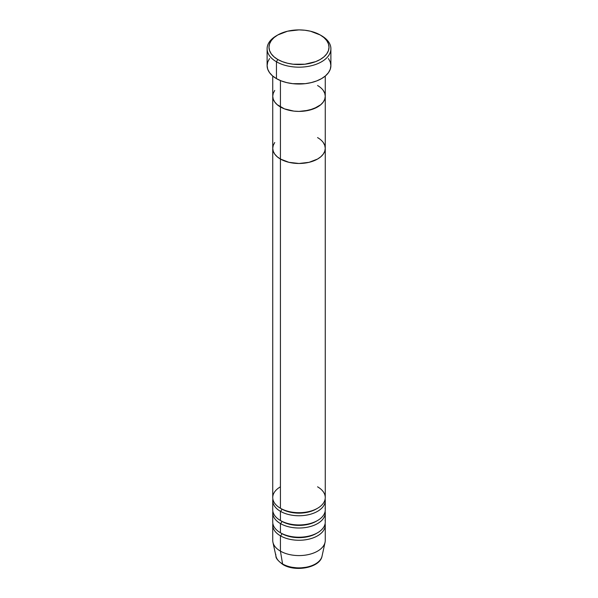 <?xml version="1.0" encoding="UTF-8"?>
<svg xmlns="http://www.w3.org/2000/svg" width="598" height="598" viewBox="0 0 598 598"><rect width="100%" height="100%" fill="white"/><g stroke="black" fill="none" stroke-linecap="round" stroke-linejoin="round"><path stroke-width="0.9" d="M277.778 34.976L276.448 35.738A31.888 18.411 0 0 0 276.448 61.781L277.778 59.479A30.012 17.327 180 0 1 277.778 34.976A30.012 17.327 180 0 1 320.222 34.976L310.489 31.216L304.853 30.236L299 29.9L287.511 31.216L277.778 34.976L274.041 37.599L271.268 40.597L269.563 43.848L268.988 47.227L269.563 50.606L271.268 53.857L274.041 56.855L277.778 59.479L282.323 61.639L287.511 63.239L293.147 64.225L304.853 64.225L315.677 61.639L320.222 59.479L323.959 56.855L326.732 53.857L328.437 50.606L329.012 47.227L328.437 43.848L326.732 40.597L323.959 37.599L320.222 34.976A30.012 17.327 180 0 1 320.222 59.479A30.012 17.327 180 0 1 277.778 59.479L276.448 61.781A31.888 18.411 0 0 0 321.552 61.781A31.888 18.411 0 0 0 321.552 35.738L321.552 35.738A31.888 18.411 180 0 1 330.888 48.759A31.888 18.411 180 0 1 311.207 65.773A31.888 18.411 180 0 1 276.448 61.781L276.448 78.63A31.888 18.411 0 0 0 311.207 82.621A31.888 18.411 0 0 0 330.888 65.608L330.275 69.204L328.459 72.657L325.514 75.834L321.552 78.63L316.716 80.917L311.207 82.621L305.219 83.668L292.781 83.668L286.793 82.621L281.284 80.917L276.448 78.63L276.448 61.781A31.888 18.411 180 0 1 267.112 48.759A31.888 18.411 180 0 1 277.136 35.357M280.432 80.573L280.432 106.96A26.26 15.159 0 0 0 309.054 110.249A26.26 15.159 0 0 0 325.26 96.241L324.759 99.201L323.264 102.041L320.834 104.665L317.568 106.96L309.054 110.249L299 111.407L293.88 111.116L284.409 108.851L277.166 104.665L274.736 102.041L273.241 99.201L272.74 96.241L273.241 93.281L274.736 90.44L273.241 93.281L272.74 96.241A26.26 15.159 0 0 0 280.432 106.96L280.432 80.573M317.568 85.521A26.26 15.159 180 0 1 325.26 96.241L324.759 93.281L323.264 90.44L324.759 93.281L325.26 96.241A26.26 15.159 180 0 1 309.054 110.249A26.26 15.159 180 0 1 280.432 106.96L280.432 508.255A26.26 15.159 0 0 0 309.054 511.544A26.26 15.159 0 0 0 325.26 497.536L325.26 148.319A26.26 15.159 180 0 1 309.054 162.327A26.26 15.159 180 0 1 280.432 159.038L277.166 156.743L274.736 154.12L273.241 151.279L272.74 148.319L273.241 145.359L274.736 142.518L273.241 145.359L272.74 148.319A26.26 15.159 0 0 0 280.432 159.038A26.26 15.159 180 0 1 272.74 148.319L272.74 497.536A26.26 15.159 0 0 0 280.432 508.255L280.432 159.038A26.26 15.159 0 0 0 309.054 162.327A26.26 15.159 0 0 0 325.26 148.319L324.759 151.279L323.264 154.12L320.834 156.743L317.568 159.038L309.054 162.327L299 163.478L293.88 163.187L288.946 162.327L280.432 159.038L280.432 106.96A26.26 15.159 180 0 1 272.74 96.241L272.74 148.319L273.241 151.279L274.736 154.12L277.166 156.743L280.432 159.038L288.946 162.327L299 163.478L309.054 162.327L317.568 159.038L320.834 156.743L323.264 154.12L324.759 151.279L325.26 148.319A26.26 15.159 180 0 0 317.568 137.6M267.112 48.759L267.112 65.608A31.888 18.411 0 0 0 276.448 78.63L272.486 75.834L269.541 72.657L267.725 69.204L267.112 65.608L267.725 62.02L269.541 58.559M328.459 58.559L330.275 62.02L330.888 65.608L330.888 48.759M316.88 508.636A24.383 14.083 180 0 1 281.755 509.025A1.876 1.084 -60 0 1 280.432 511.32L280.432 520.507A26.26 15.159 0 0 0 309.054 523.796A26.26 15.159 0 0 0 325.26 509.788L325.26 500.601A26.26 15.159 180 0 1 309.054 514.609A26.26 15.159 180 0 1 280.432 511.32A26.26 15.159 180 0 1 272.74 500.601A26.26 15.159 180 0 1 272.875 499.068M280.432 486.817A26.26 15.159 0 0 0 280.432 508.255A26.26 15.159 0 0 0 317.568 508.255A26.26 15.159 0 0 0 317.568 486.817M316.88 520.895A24.383 14.083 180 0 1 281.755 521.277A1.876 1.084 -60 0 1 280.432 523.571L280.432 532.766A26.26 15.159 0 0 0 309.054 536.047A26.26 15.159 0 0 0 325.26 522.039L325.26 512.852A26.26 15.159 180 0 1 309.054 526.86A26.26 15.159 180 0 1 280.432 523.571A26.26 15.159 180 0 1 272.74 512.852A26.26 15.159 180 0 1 272.875 511.32M316.88 533.147A24.383 14.083 180 0 1 281.755 533.528A1.876 1.084 -60 0 1 280.432 535.823L280.432 551.139L282.577 563.951A1.876 1.084 120 0 0 282.944 564.564A1.876 1.084 -60 0 1 282.577 563.951A23.225 13.41 0 0 0 306.535 567.158A23.225 13.41 0 0 0 322.045 556.147C320.124 567.749 295.39 572.301 282.944 564.557C277.98 560.834 275.648 558.031 275.955 556.147A23.225 13.41 0 0 0 282.577 563.951L280.432 551.139A26.26 15.159 0 0 0 309.054 554.428A26.26 15.159 0 0 0 325.26 540.42L325.26 525.104A26.26 15.159 180 0 1 309.054 539.112A26.26 15.159 180 0 1 280.432 535.823A26.26 15.159 180 0 1 272.74 525.104A26.26 15.159 180 0 1 272.875 523.571M321.522 557.755A23.225 13.41 180 0 1 305.174 567.397A23.225 13.41 180 0 1 282.577 563.951A23.225 13.41 180 0 1 275.775 554.249M272.74 500.601L272.74 509.788A26.26 15.159 0 0 0 280.432 520.507L280.432 511.32A26.26 15.159 180 0 0 310.265 514.295A26.26 15.159 180 0 0 325.125 499.068A26.26 15.159 180 0 1 325.26 500.601M322.045 556.147L325.058 542.311A26.26 15.159 180 0 1 307.514 554.765A26.26 15.159 180 0 1 280.432 551.139L280.432 535.823A1.876 1.084 120 0 0 281.755 533.528A24.383 14.083 0 0 0 314.122 534.619M280.432 535.823A26.26 15.159 180 0 0 310.265 538.798A26.26 15.159 180 0 0 325.125 523.571A26.26 15.159 180 0 1 325.26 525.104M272.74 512.852L272.74 522.039A26.26 15.159 0 0 0 280.432 532.766L280.432 523.571A26.26 15.159 180 0 0 310.265 526.546A26.26 15.159 180 0 0 325.125 511.32A26.26 15.159 180 0 1 325.26 512.852M272.74 525.104L272.74 540.42A26.26 15.159 0 0 0 280.432 551.139A26.26 15.159 180 0 1 272.942 542.311L275.955 556.147M290.815 567.143L299 568.085L307.185 567.143M323.264 142.518L324.759 145.359L325.26 148.319L324.759 145.359L323.264 142.518M280.432 532.766A26.26 15.159 0 0 0 310.504 535.673A26.26 15.159 0 0 0 325.073 520.208M280.432 520.507A26.26 15.159 0 0 0 310.504 523.422A26.26 15.159 0 0 0 325.073 507.949M280.432 523.571A1.876 1.084 120 0 0 281.755 521.277A24.383 14.083 0 0 0 314.122 522.368M280.432 511.32A1.876 1.084 120 0 0 281.755 509.025A24.383 14.083 0 0 0 314.122 510.109M325.26 76.051L325.26 96.241L324.759 99.201L323.264 102.041L320.834 104.665L313.591 108.851L304.12 111.116L299 111.407L293.88 111.116L284.409 108.851L277.166 104.665L274.736 102.041L273.241 99.201L272.74 96.241L272.74 76.051M321.552 35.738L320.222 34.976M325.26 96.241L325.26 148.319"/></g></svg>
